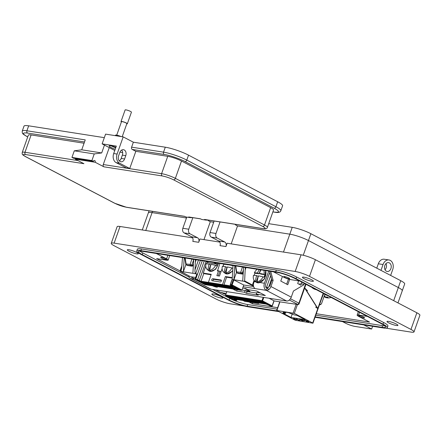 <?xml version="1.0" encoding="UTF-8"?>
<svg xmlns="http://www.w3.org/2000/svg" width="442" height="442" viewBox="0 0 442 442"><rect width="100%" height="100%" fill="white"/><g stroke="black" fill="none" stroke-linecap="round" stroke-linejoin="round"><path stroke-width="0.66" d="M328.047 297.952A2.713 0.442 -160.5 0 0 328.141 297.952A2.713 0.442 -160.5 0 0 328.168 297.952A7.729 5.613 -88.2 0 1 327.301 297.842L327.268 297.831A7.707 3.26 -80.6 0 1 327.113 297.759L327.113 297.737A7.707 2.525 -72.6 0 0 327.262 297.681L327.417 297.096M327.445 297.107L327.295 297.676A7.729 5.105 -68.9 0 0 328.141 297.494A2.713 0.442 -160.5 0 0 327.704 297.239A2.713 0.442 -160.5 0 0 327.124 296.963A7.729 4.884 123.9 0 1 326.24 297.123L326.19 297.123A7.707 6.674 137.1 0 1 325.837 297.068L325.721 297.03A7.707 7.066 -107.6 0 1 325.395 296.853L325.345 296.82A7.729 5.613 -88.2 0 1 324.655 296.118A2.713 0.442 -160.5 0 0 324.235 296.024M328.141 297.952A7.729 7.729 0 0 0 330.583 297.61L330.583 297.61A4.729 0.773 -160.5 0 0 330.577 297.168M327.411 295.51A4.729 0.773 -160.5 0 0 324.732 294.615M326.511 297.09L326.273 297.681A7.729 5.834 106.3 0 0 327.174 297.798A2.713 0.442 -160.5 0 0 327.218 297.809M326.273 297.681L326.45 297.101M326.025 297.101L325.864 297.56A7.707 7.287 97.4 0 0 326.218 297.665M325.864 297.56L325.903 297.079M325.555 296.941L325.423 297.394A7.707 6.895 -62.8 0 0 325.748 297.521M325.423 297.394L325.511 296.919M324.008 296.654A7.729 4.884 123.9 0 0 324.323 296.825L324.351 296.836A7.707 2.304 117.8 0 0 324.472 296.858L324.759 296.239L324.483 296.853A2.713 0.442 -160.5 0 0 324.699 296.952A7.729 5.105 -68.9 0 0 325.378 297.378M324.472 296.858L324.754 296.234M324.599 296.101L324.345 296.687A7.707 3.475 110.4 0 0 324.472 296.836M324.345 296.687L324.561 296.096M327.29 297.035L327.113 297.759M324.942 296.438L324.699 296.952M229.199 296.239L228.442 296.455L262.172 301.731L265.614 303.532L231.884 298.256L232.26 297.063M265.156 302.903L265.614 303.532L262.178 301.748L228.442 296.455L231.884 298.256M262.172 301.731L262.327 301.422M271.178 306.168A0.453 0.337 98.9 0 0 271.255 306.196L271.78 306.273A0.453 0.453 0 0 0 272.283 305.98L272.161 305.986A0.453 0.337 -81.1 0 1 271.703 306.251L262.145 301.251L225.856 295.571L235.42 300.571L235.934 300.427L234.266 299.554A1.818 0.298 19.5 0 1 234.243 299.101L265.869 304.052A1.818 0.298 19.5 0 1 268.3 304.881L271.703 306.251A0.453 0.293 -62.4 0 0 272.156 305.875L273.952 300.798L269.084 298.251M244.349 288.344L250.001 291.3L241.989 290.046L245.133 290.538L247.095 291.565L256.708 293.068M233.906 279.852L232.105 284.93L241.973 290.09L243.769 285.013L233.299 279.642L244.282 281.366L244.614 280.924L245.316 267.416M193.756 259.344L192.872 273.316L196.977 274.057M192.872 273.316L181.342 271.51A1.818 0.298 19.5 0 1 180.85 271.548L195.071 279.129M226.138 293.422L222 292.775L221.917 292.361M298.416 304.499A0.453 0.337 -81.1 0 1 298.074 304.571L290.355 303.361A1.818 0.298 19.5 0 0 289.869 303.4L274.073 300.925M289.355 300.013L298.074 304.571L298.814 303.124L290.46 298.753M271.548 278.957L268.587 287.317L266.62 288.123A0.453 0.337 -81.1 0 1 266.465 287.538L270.664 275.681M220.215 292.245L220.901 292.493A1.818 0.298 19.5 0 1 222 292.775M182.485 257.581L181.684 267.775L181.021 270.974L181.342 271.51M185.927 264.482L183.325 271.824L184.209 257.852M200.386 260.382L195.651 273.753C195.121 273.427 194.9 272.128 194.988 269.858L195.48 259.614M236.492 272.394L233.89 279.736L234.774 265.769M230.348 284.642L232.172 279.466L233.006 265.487M268.587 287.317L266.465 287.538M298.532 304.311L305.555 284.079M180.85 271.548A0.453 0.337 -81.1 0 1 180.695 270.963L180.109 270.736L180.391 271.449M241.973 290.09L241.216 290.306L204.928 284.626L195.37 279.626A0.453 0.293 117.6 0 1 195.187 279.327M204.817 284.565A0.453 0.293 -62.4 0 0 204.928 284.626A0.453 0.337 98.9 0 0 205.011 284.654L241.365 290.344L231.658 285.305L230.531 285.129A0.453 0.293 117.6 0 1 230.343 284.83M242.708 281.118L243.592 267.145M232.172 279.466L233.299 279.642L231.498 284.72L232.105 284.93A0.453 0.293 117.6 0 1 231.658 285.305A0.453 0.337 98.9 0 1 231.498 284.72L230.37 284.543A0.453 0.337 -81.1 0 0 230.531 285.129L232.807 286.322A0.453 0.293 117.6 0 1 232.696 286.261M181.198 270.554L180.695 270.963L181.645 268.283M205.276 282.952L204.906 284.145L201.458 282.339L235.188 287.62L238.636 289.422L235.194 287.637L235.343 287.311M204.906 284.145L238.636 289.422L238.177 288.792M202.215 282.123L201.613 282.377L235.194 287.637M217.436 271.139L219.889 263.438M217.403 270.46L221.044 271.703L222.116 268.675M222.912 266.443L223.707 264.183M244.139 267.532L242.426 266.946M235.763 265.907L235.785 266.222L235.763 265.907M193.734 259.692L191.872 264.979A1.365 0.884 117.6 0 1 190.734 265.675L186.635 265.034A1.365 0.884 117.6 0 1 186.452 264.973L187.193 265.36A1.365 0.884 117.6 0 1 187.038 265.244M235.475 265.874L236.299 271.88L240.73 272.311A1.365 0.425 17.6 0 0 242.437 272.891A1.365 0.884 117.6 0 1 241.299 273.587L237.199 272.946A1.365 0.884 117.6 0 1 237.017 272.891L237.757 273.278A1.365 0.884 117.6 0 1 237.603 273.162M193.458 264.056L192.613 265.366A1.365 0.884 117.6 0 1 191.474 266.062L187.375 265.421A1.365 1.017 98.9 0 0 187.618 265.498L191.712 266.139A1.365 1.017 -81.1 0 1 191.474 266.062L190.734 265.675A1.365 1.017 -81.1 0 1 190.165 264.393L191.856 259.051L193.574 259.62M185.22 258.31L185.198 257.99L185.22 258.31M184.855 258.122L185.739 263.968L190.165 264.393A1.365 0.425 17.6 0 0 191.872 264.979L193.071 265.531L193.397 265.029M212.856 278.72A1.083 0.702 -62.4 0 0 211.828 279.504A1.083 0.702 -62.4 0 0 212 280.681A1.083 0.702 -62.4 0 0 212.143 280.731L220.26 282.002A1.083 0.702 117.6 0 0 221.287 281.217A1.083 0.702 117.6 0 0 221.116 280.04A1.083 0.702 117.6 0 0 220.972 279.99L212.856 278.72L214.116 279.377L221.409 280.521M212.967 280.858A1.083 0.702 117.6 0 1 213.293 279.814A1.083 0.702 117.6 0 1 214.116 279.377M205.773 266.012L203.27 273.09L211.237 274.333L208.392 282.377L222.519 284.587L225.365 276.548L232.127 277.604M221.011 271.692L219.459 276.068L216.845 275.659L218.547 270.847M207.199 261.995L206.53 263.885M232.1 278.062L226.624 277.206L223.779 285.245L209.646 283.035L208.392 282.377M211.083 274.775L204.53 273.747L203.27 273.09M219.878 271.305L218.254 275.88M225.365 276.548L226.624 277.206M222.519 284.587L223.779 285.245M258.874 302.969L258.686 303.499L244.553 301.289L243.299 300.632L257.459 302.748M258.686 303.499L257.426 302.842M232.801 268.36L231.917 267.94A7.392 4.796 -62.4 0 1 226.077 272.819L226.785 273.377A7.564 4.906 117.6 0 1 225.845 273.355A7.564 4.906 117.6 0 1 224.984 273.095L226.984 267.449L225.503 266.67A24.559 18.26 98.9 0 0 224.271 272.532L224.984 273.095M224.271 272.532A7.392 4.796 117.6 0 1 223.624 272.134L224.978 273.222A7.735 5.017 -62.4 0 0 225.519 273.576A7.735 5.017 -62.4 0 0 226.553 273.913A7.735 5.017 -62.4 0 0 232.569 270.603M226.077 272.819A24.559 18.26 -81.1 0 1 227.304 266.951A24.559 4.011 -160.5 0 1 231.917 267.94M233 265.708L229.083 264.874M227.956 264.697L223.867 264.283A7.564 4.906 117.6 0 0 223.061 266.449M223.624 272.134A7.392 4.796 117.6 0 1 222.315 266.438A24.559 4.011 19.5 0 1 225.503 266.67M227.884 264.907L227.282 264.592M223.216 263.896L223.867 264.283M217.359 263.261L217.359 263.261A7.564 4.906 117.6 0 1 216.464 265.802L215.58 265.382A7.392 4.796 -62.4 0 1 209.74 270.261L210.447 270.819A7.564 4.906 117.6 0 1 209.502 270.797A7.564 4.906 117.6 0 1 208.646 270.537L210.646 264.891L209.16 264.112A24.559 18.26 98.9 0 0 207.933 269.979L208.646 270.537M207.933 269.979A7.392 4.796 117.6 0 1 207.287 269.576L208.641 270.664A7.735 5.017 -62.4 0 0 209.177 271.018A7.735 5.017 -62.4 0 0 210.215 271.355A7.735 5.017 -62.4 0 0 218.337 263.194M209.74 270.261A24.559 18.26 -81.1 0 1 210.967 264.399A24.559 4.011 -160.5 0 1 215.58 265.382M206.718 263.891A7.564 4.906 117.6 0 1 207.359 262.084M207.287 269.576A7.392 4.796 117.6 0 1 205.978 263.88A24.559 4.011 19.5 0 1 209.16 264.112M263.83 270.316A7.392 4.796 117.6 0 1 263.973 274.305L264.852 274.725A7.564 4.906 117.6 0 1 263.957 277.267L263.073 276.847A7.392 4.796 -62.4 0 1 257.227 281.72L257.94 282.283A7.564 4.906 117.6 0 1 256.995 282.261A7.564 4.906 117.6 0 1 256.133 282.002L258.139 276.355L256.653 275.576A24.559 18.26 98.9 0 0 255.426 281.438L256.133 282.002M255.426 281.438A7.392 4.796 117.6 0 1 254.78 281.04L256.133 282.129A7.735 5.017 -62.4 0 0 256.669 282.482A7.735 5.017 -62.4 0 0 257.708 282.819A7.735 5.017 -62.4 0 0 264.211 278.803A7.735 5.017 -62.4 0 0 265.465 270.57M257.227 281.72A24.559 18.26 -81.1 0 1 258.459 275.858A24.559 4.011 -160.5 0 1 263.073 276.847M264.852 274.725L260.841 274.095L259.355 273.322A24.559 18.26 -81.1 0 1 261.007 269.874M260.46 269.786L259.034 273.813L255.023 273.184A7.564 4.906 117.6 0 0 254.211 275.355M254.78 281.04A7.392 4.796 117.6 0 1 253.47 275.344A24.559 4.011 19.5 0 1 256.653 275.576M259.034 273.813L257.553 273.04A24.559 4.011 -160.5 0 0 254.371 272.802L255.023 273.184M259.2 269.592A24.559 18.26 98.9 0 0 257.553 273.04M263.973 274.305A24.559 4.011 -160.5 0 0 259.355 273.322M254.371 272.802A7.392 4.796 117.6 0 1 257.172 269.272M212.508 285.825A3.365 0.552 -160.5 0 0 216.547 287.134A3.365 0.552 -160.5 0 0 217.453 287.073A3.365 0.552 -160.5 0 0 216.884 286.51M242.68 288.085L245.686 288.554L247.647 289.582L256.669 290.991L265.349 295.532L256.332 294.123L258.299 295.151L246.481 293.3L244.52 292.272L236.702 291.051L232.779 288.996M254.714 280.985A2.116 1.37 117.6 0 1 254.183 281.648C252.946 284.841 253.227 287.162 255.045 288.609L243.155 286.748M195.066 279.217L190.745 278.543A4.647 3.011 117.6 0 1 190.121 278.338A4.647 3.011 117.6 0 1 188.85 275.874M190.121 278.338L210.436 288.963A4.647 3.011 -62.4 0 0 211.061 289.167L286.659 301.002A4.647 3.011 -62.4 0 0 291.261 297.162L293.433 291.029L303.82 284.83A2.823 1.834 -62.4 0 0 304.013 283.272M256.332 294.123L256.946 292.389L260.355 292.919M191.358 276.808L195.646 277.477M243.769 285.013L253.62 286.554M236.702 291.051L237.183 289.687M244.52 292.272L245.133 290.538M246.481 293.3L247.095 291.565M270.692 271.388L273.117 280.405L270.946 286.538A4.647 3.011 117.6 0 1 266.344 290.377A5.553 4.133 -81.1 0 1 264.427 283.25L268.736 271.084M269.775 272.366L265.686 283.908A3.691 2.746 98.9 0 0 265.83 287.438M286.659 301.002L266.344 290.377L266.962 288.643M273.117 280.405L271.885 280.211L269.46 271.195M269.714 286.344L271.885 280.211M289.648 279.394L287.759 284.731L280.78 281.079L282.399 276.499M301.621 282.024A2.823 1.834 117.6 0 1 301.422 283.582L300.858 285.184L297.687 283.526L298.632 280.863M286.665 284.156L288.466 279.068M299.759 284.609L300.19 283.388M315.588 307.035L318.03 308.765L304.731 287.808M304.66 288.018L317.958 308.98L317.787 308.593L323.201 293.306M317.98 308.969L312.942 323.201L312.687 322.992L317.71 308.803L317.958 308.98M312.942 323.201L295.289 320.268L276.67 310.461L294.322 313.389L297.472 304.494M324.881 294.19L321.549 303.604L320.82 304.472L319.682 304.157M321.748 298.328L323.677 293.554M285.344 312.743L283.659 311.859L288.344 312.593L294.317 314.919L296.869 315.323L305.157 319.654L291.029 317.444L282.742 313.107L285.3 313.511L283.178 312.4L285.344 312.743L285.554 312.157M285.764 312.19L285.3 313.511M311.787 287.339A14.011 10.415 98.9 0 0 316.245 289.67M312.687 322.992L294.322 313.389M293.482 318.4L295.842 319.168L293.792 318.848L296.234 319.693L296.692 319.605L296.179 319.24L293.411 318.599L293.825 318.428M296.289 319.538L296.692 319.605M293.797 318.71L294.179 318.5M302.709 321.036L299.433 319.323L302.742 320.953M308.218 321.759L308.173 321.892C309.124 322.014 309.135 321.815 308.196 321.284L304.809 320.135L304.118 320.273L307.892 321.229L308.455 321.688L306.135 321.328L308.892 321.853M304.549 320.411L304.621 320.13M300.637 319.511L304.218 320.942L304.218 320.5L300.637 319.511M301.809 319.682L301.356 319.671M304.273 320.804L304.218 320.5M298.444 320.218L300.057 320.594L296.466 318.831L296.499 319.246L299.51 320.384L298.444 320.218M296.466 318.831L296.538 319.141M296.797 319.295L296.814 318.897M304.682 287.952L307.538 290.808M296.77 319.395L296.311 319.483M304.599 320.19L304.295 320.091M308.842 321.715L308.444 321.71M292.295 313.864L291.029 317.444M301.704 319.82L301.394 319.66M304.295 320.29L304.295 320.732M296.576 319.036L296.543 318.616M294.4 318.942L296.134 319.218M296.306 319.516L294.361 319.041M303.93 320.793L302.079 320.163L302.09 319.826L303.936 320.456L303.93 320.793L303.963 320.378M302.118 319.737L302.079 320.163M268.719 223.663L292.234 227.343A13.967 2.282 19.5 0 1 310.886 233.713L400.75 280.709A13.967 2.282 19.5 0 1 404.69 283.93L402.27 290.759A13.967 2.282 -160.5 0 0 398.336 287.543A13.967 2.282 19.5 0 1 402.27 290.759L397.971 302.897M142.291 229.967L148.341 212.878A13.967 2.282 19.5 0 1 152.087 212.613L186.48 217.994L152.087 212.613A13.967 2.282 -160.5 0 0 148.341 212.878L149.07 210.823M303.256 255.261L308.472 240.542L398.33 287.538L308.472 240.542A13.967 2.282 -160.5 0 0 308.466 240.542A13.967 2.282 -160.5 0 0 289.814 234.172A13.967 2.282 19.5 0 1 308.466 240.542L310.886 233.713M207.967 220.155A3.58 2.663 98.9 0 0 208.856 220.967L210.309 221.724L213.696 222.254L210.309 221.724L203.972 239.619M235.105 224.287A3.58 2.663 98.9 0 0 236.072 225.227L237.52 225.984L289.814 234.172L237.52 225.984L231.188 243.879M388.617 322.837A5.818 0.95 -160.5 0 0 394.441 325.058A5.818 0.95 -160.5 0 0 397.949 325.378A5.818 0.95 -160.5 0 0 396.308 324.041A5.818 0.95 -160.5 0 0 390.479 321.815A5.818 0.95 -160.5 0 0 386.977 321.494A5.818 0.95 -160.5 0 0 388.617 322.837M304.063 278.615A5.818 0.95 -160.5 0 0 309.892 280.836A5.818 0.95 -160.5 0 0 313.395 281.162A5.818 0.95 -160.5 0 0 311.754 279.819A5.818 0.95 -160.5 0 0 305.93 277.598A5.818 0.95 -160.5 0 0 302.422 277.278A5.818 0.95 -160.5 0 0 304.063 278.615M213.497 295.427A5.818 0.95 -160.5 0 0 219.32 297.648A5.818 0.95 -160.5 0 0 222.829 297.969A5.818 0.95 -160.5 0 0 221.188 296.632A5.818 0.95 -160.5 0 0 215.359 294.405A5.818 0.95 -160.5 0 0 211.856 294.085A5.818 0.95 -160.5 0 0 213.497 295.427M128.942 251.205A5.818 0.95 -160.5 0 0 134.771 253.426A5.818 0.95 -160.5 0 0 138.274 253.752A5.818 0.95 -160.5 0 0 136.633 252.41A5.818 0.95 -160.5 0 0 130.81 250.189A5.818 0.95 -160.5 0 0 127.302 249.868A5.818 0.95 -160.5 0 0 128.942 251.205M386.402 271.211A4.481 3.332 98.9 0 0 387.186 271.471A4.481 3.332 98.9 0 0 391.059 268.101A4.481 3.332 98.9 0 0 389.352 262.88A4.481 3.332 98.9 0 0 388.573 262.62A4.481 3.332 98.9 0 0 384.7 265.99A4.481 3.332 98.9 0 0 386.402 271.211M385.993 263.603A4.481 3.332 -81.1 0 1 385.032 269.747M380.976 270.371L383.048 264.52A7.166 5.326 -81.1 0 1 388.988 259.968A7.166 5.326 -81.1 0 1 390.236 260.382A7.166 5.326 -81.1 0 1 392.711 269.576L390.64 275.421M359.528 316.511A3.133 0.514 -160.5 0 0 362.667 317.71A3.133 0.514 -160.5 0 0 364.556 317.881A3.133 0.514 -160.5 0 0 363.672 317.163A3.133 0.514 -160.5 0 0 360.534 315.964A3.133 0.514 -160.5 0 0 358.644 315.792A3.133 0.514 -160.5 0 0 359.528 316.511M161.584 258.084A3.133 0.514 -160.5 0 0 164.722 259.283A3.133 0.514 -160.5 0 0 166.606 259.454A3.133 0.514 -160.5 0 0 165.722 258.736A3.133 0.514 -160.5 0 0 162.59 257.537A3.133 0.514 -160.5 0 0 160.7 257.366A3.133 0.514 -160.5 0 0 161.584 258.084M284.642 277.349A3.133 0.514 -160.5 0 0 287.781 278.543A3.133 0.514 -160.5 0 0 289.665 278.72A3.133 0.514 -160.5 0 0 288.781 277.996A3.133 0.514 -160.5 0 0 285.642 276.797A3.133 0.514 -160.5 0 0 283.758 276.626A3.133 0.514 -160.5 0 0 284.642 277.349M244.47 306.03L230.083 303.776A10.746 1.757 19.5 0 1 215.74 298.875L114.279 245.813A10.746 1.757 19.5 0 1 111.246 243.338A10.746 1.757 19.5 0 1 114.13 243.133L295.168 271.471A10.746 1.757 19.5 0 1 309.511 276.372L410.972 329.434A10.746 1.757 19.5 0 1 414.005 331.909A10.746 1.757 19.5 0 1 411.121 332.113L385.965 328.174M363.772 324.909L371.656 329.036L355.092 326.439A7.16 1.171 19.5 0 1 345.522 323.174L342.473 321.577M387.314 327.666L387.905 326.003A15.221 2.486 -160.5 0 0 383.612 322.494L296.643 277.012A15.221 2.486 -160.5 0 0 276.322 270.068L141.429 248.957A15.221 2.486 -160.5 0 0 137.351 249.244L136.76 250.912A15.221 2.486 19.5 0 1 140.843 250.62L275.731 271.736A15.221 2.486 19.5 0 1 296.057 278.675L383.021 324.157A15.221 2.486 19.5 0 1 387.314 327.666A15.221 2.486 19.5 0 1 383.231 327.953L315.036 317.279M372.623 326.295L371.656 329.036M414.005 331.909L419.9 315.257A10.746 1.757 -160.5 0 0 416.872 312.781L315.411 259.719A10.746 1.757 -160.5 0 0 301.068 254.819L227.116 243.244L225.939 246.57A3.58 2.663 98.9 0 0 224.702 241.978L217.21 238.061A3.58 2.663 -81.1 0 1 215.978 233.47L220.061 221.934M219.812 242.1L199.9 238.984L198.723 242.31A3.58 2.663 98.9 0 0 197.486 237.719L189.999 233.801A3.58 2.663 -81.1 0 1 188.762 229.21L192.839 217.696M192.596 237.84L120.031 226.481A10.746 1.757 -160.5 0 0 117.147 226.685L111.246 243.338M278.698 311.593L248.343 306.842A15.221 2.486 19.5 0 1 228.017 299.897L141.048 254.415A15.221 2.486 19.5 0 1 136.76 250.912M388.988 259.968L384.253 259.227A7.166 5.326 98.9 0 0 378.313 263.78L376.761 268.167M225.939 246.57L220.017 245.647A3.58 2.663 98.9 0 0 218.779 241.05L211.293 237.133A3.58 2.663 -81.1 0 1 210.055 232.542L214.138 221.006M198.723 242.31L192.8 241.387A3.58 2.663 98.9 0 0 191.563 236.79L184.076 232.873A3.58 2.663 -81.1 0 1 182.839 228.282L186.795 217.11M315.185 316.864L382.021 327.323A13.431 2.193 -160.5 0 0 385.623 327.069A13.431 2.193 -160.5 0 0 381.838 323.975L294.875 278.493A13.431 2.193 -160.5 0 0 276.941 272.366L142.048 251.255A13.431 2.193 -160.5 0 0 138.445 251.509A13.431 2.193 -160.5 0 0 142.236 254.603L229.199 300.085A13.431 2.193 -160.5 0 0 247.133 306.212L277.493 310.964M384.849 325.859A13.431 2.193 19.5 0 1 382.612 325.66L315.776 315.196M277.134 309.151L247.724 304.544A13.431 2.193 19.5 0 1 229.79 298.416L212.541 289.399M189.093 277.134L142.821 252.935A13.431 2.193 19.5 0 1 139.816 251.056M249.067 301.997L252.371 303.726L277.659 307.682M221.79 292.714L224.271 294.013L225.84 294.262M156.308 253.487L166.612 258.874A5.37 0.878 19.5 0 1 168.126 260.111A5.37 0.878 19.5 0 1 166.684 260.211L156.628 258.636L180.076 270.902M213.668 262.465L216.961 264.183L208.994 262.935L205.701 261.216M299.737 281.04L290.93 279.659A5.37 0.878 19.5 0 1 283.753 277.206L273.454 271.819M316.295 313.726L369.512 322.058L358.644 316.373A5.37 0.878 19.5 0 1 357.125 315.135A5.37 0.878 19.5 0 1 358.567 315.036L367.379 316.411M252.78 302.577L252.371 303.726M224.564 293.179L224.271 294.013M217.365 263.04L216.961 264.183M115.329 135.65L115.484 135.208A3.995 0.652 19.5 0 1 116.555 135.13A3.995 0.652 19.5 0 1 121.031 136.545M115.909 147.269A6.392 1.044 -160.5 0 0 110.843 145.849A6.392 1.044 -160.5 0 0 109.13 145.97A6.392 1.044 -160.5 0 0 115.213 149.23M188.679 216.967L200.419 218.807L201.618 219.431L205.723 220.077L204.524 219.447L262.863 228.58C265.902 228.923 265.863 228.216 262.747 226.453L173.601 179.833C169.772 177.96 165.977 176.662 162.214 175.944L103.881 166.811L95.19 162.269L75.239 159.148L83.925 163.689L25.592 154.556C22.548 154.214 22.586 154.927 25.708 156.683L114.854 203.303C118.677 205.176 122.473 206.475 126.235 207.193L184.574 216.326L185.773 216.95L189.878 217.597L188.679 216.967A1.779 1.32 98.9 0 0 188.988 217.072L200.569 218.884M193.021 217.702L189.878 217.597M75.339 158.501A1.332 0.989 -81.1 0 1 75.239 159.148M104.323 137.661L28.669 125.821L26.912 130.777L85.245 139.904L81.737 149.816L74.284 150.816L71.947 157.424L73.444 158.208L93.395 161.33A1.332 0.989 98.9 0 1 94.5 160.485A1.332 0.989 98.9 0 1 95.19 162.269M103.881 166.811A1.779 1.32 -81.1 0 1 103.268 164.535L109.262 147.606M104.467 145.098L101.693 152.943L94.24 153.938L91.897 160.545L93.395 161.33M204.524 219.447A1.779 1.32 98.9 0 0 204.834 219.552L263.172 228.685C265.791 229.05 267.2 228.608 267.41 227.359A10.304 1.685 -160.5 0 0 264.504 224.984L175.358 178.364A10.304 1.685 -160.5 0 0 161.601 173.662L103.268 164.535M208.867 220.182L205.723 220.077M31.117 134.932A10.304 1.685 -160.5 0 0 28.354 135.13L22.216 152.473A10.304 1.685 -160.5 0 1 24.979 152.28L31.117 134.932L84.074 143.225M84.516 141.976L27.526 133.053C21.962 132.429 22.034 133.727 27.741 136.954M71.947 157.424L91.897 160.545M94.24 153.938L74.284 150.816M101.693 152.943L81.737 149.816M267.41 227.359L273.548 210.011A10.304 1.685 -160.5 0 0 270.648 207.641L181.502 161.021A10.304 1.685 -160.5 0 0 167.745 156.319L135.821 151.319L129.733 168.501L126.329 167.971L116.147 162.645A7.105 5.282 98.9 0 1 113.693 153.529L117.097 154.059A7.105 5.282 98.9 0 0 119.55 163.175L116.147 162.645M122.666 152.578L119.92 152.147M114.771 150.484L102.124 143.871L105.577 134.125L123.18 136.882L133.368 142.208L165.291 147.203A17.409 2.845 19.5 0 1 188.535 155.148L277.681 201.767A17.409 2.845 19.5 0 1 282.587 205.779L280.836 210.735A17.409 2.845 19.5 0 0 275.924 206.723L277.681 201.767M28.669 125.821A17.409 2.845 -160.5 0 0 24.001 126.147L22.244 131.103A17.409 2.845 -160.5 0 1 26.912 130.777A1.779 1.32 -81.1 0 0 27.526 133.053M102.124 143.871L116.323 146.092L113.693 153.529M121.649 150.081A4.442 3.304 -81.1 0 1 122.357 155.125L121.191 158.429A4.442 3.304 -81.1 0 1 119.307 160.871M129.733 168.501L119.55 163.175M118.6 155.827L119.771 152.523A4.442 3.304 -81.1 0 1 123.456 149.7A4.442 3.304 -81.1 0 1 125.766 155.656L124.594 158.96A4.442 3.304 -81.1 0 1 120.909 161.783A4.442 3.304 -81.1 0 1 118.6 155.827M135.821 151.319L132.224 149.44A1.779 1.32 98.9 0 1 131.611 147.164L133.368 142.208M123.18 136.882L117.097 154.059M272.896 211.856L274.383 212.088C279.946 212.713 279.874 211.414 274.167 208.193L185.021 161.568C180.231 158.899 168.827 155.004 164.148 154.44L132.224 149.44M122.207 136.727L126.854 123.611A2.851 0.464 -160.5 0 0 125.257 122.583A2.851 0.464 -160.5 0 0 122.246 121.655A2.851 0.464 -160.5 0 0 121.484 121.71L116.721 135.158M115.732 147.777A6.232 1.017 19.5 0 1 111.384 145.948M126.76 123.882A3.348 0.547 -160.5 0 0 127.324 123.782A3.348 0.547 -160.5 0 0 125.445 122.572A3.348 0.547 -160.5 0 0 121.909 121.484A3.348 0.547 -160.5 0 0 121.014 121.544A3.348 0.547 -160.5 0 0 121.384 121.981M127.324 123.782L131.429 112.185A3.348 0.547 -160.5 0 0 129.55 110.981A3.348 0.547 -160.5 0 0 126.014 109.887A3.348 0.547 -160.5 0 0 125.119 109.953L121.014 121.544M264.056 302.731L232.028 297.72L230.149 296.731M234.266 299.554A0.453 0.293 -62.4 0 0 234.713 299.19M235.934 300.427A0.453 0.293 -62.4 0 0 236.382 300.052L236.768 300.361L235.498 300.599A0.453 0.337 98.9 0 0 235.58 300.593M234.746 299.195L236.382 300.052L236.581 299.483M235.304 300.51A0.453 0.293 -62.4 0 0 235.359 300.549L225.796 295.549A0.453 0.293 117.6 0 1 225.674 295.273M274.079 300.903L272.283 305.98L262.592 300.875A0.453 0.293 117.6 0 1 262.145 301.251A0.453 0.337 -81.1 0 1 261.984 300.665L225.702 294.985A0.453 0.337 98.9 0 0 225.856 295.571A0.453 0.293 117.6 0 1 225.796 295.549A0.453 0.453 0 0 1 225.58 294.996L225.674 295.085M269.963 305.753A0.453 0.293 117.6 0 1 269.902 305.731L271.255 306.196A0.453 0.337 98.9 0 0 271.338 306.19M268.3 304.881A0.453 0.293 117.6 0 1 268.239 304.858L269.902 305.731A0.453 0.293 117.6 0 1 269.852 305.693M265.869 304.052A0.453 0.337 98.9 0 0 265.946 304.079L268.239 304.858A0.453 0.293 117.6 0 1 268.189 304.825M234.332 298.864L234.078 299.107L265.946 304.079A0.453 0.337 98.9 0 0 266.018 304.079M226.884 291.643L225.58 294.996L226.774 291.626M263.813 297.422L262.592 300.875L261.984 300.665L263.172 297.322M269.04 289.388L266.62 288.123M253.493 285.985A1.818 0.298 19.5 0 1 251.957 285.377L244.282 281.366M181.723 267.195L180.402 270.918A0.453 0.337 98.9 0 0 180.557 271.504L195.077 279.095M215.735 289.897L220.608 292.444A0.453 0.337 98.9 0 0 220.685 292.471L220.685 292.471A0.453 0.337 98.9 0 0 220.768 292.471M290.228 303.361L298.157 304.599L298.974 304.074L305.974 284.3M251.957 285.377A0.453 0.293 -62.4 0 0 252.404 285.002L244.614 280.924M254.084 280.272L252.404 285.002L253.421 285.416M203.834 273.383L201.049 281.239L208.431 282.394M223.928 284.819L232.475 286.162M246.045 267.532L245.338 269.532M198.447 260.078L194.988 269.858M195.502 261.73L196.209 259.73M195.187 279.14L197.01 273.963M196.889 273.974L195.093 279.051A0.453 0.453 0 0 0 195.309 279.604L204.867 284.604A0.453 0.453 0 0 0 205.011 284.654A0.453 0.337 98.9 0 0 205.094 284.648M232.807 286.322A1.818 0.298 19.5 0 1 232.835 286.775L201.204 281.825A0.453 0.337 -81.1 0 1 201.049 281.239L199.226 280.62A0.453 0.293 117.6 0 1 198.778 280.996L195.37 279.626A0.453 0.337 -81.1 0 1 195.215 279.04L195.74 279.123L202.27 260.681M232.835 286.775A0.453 0.337 -81.1 0 1 232.658 286.256M206.038 261.388L199.226 280.62L197.563 279.747L204.21 260.984M201.204 281.825A1.818 0.298 19.5 0 1 198.778 280.996M195.894 279.709A0.453 0.337 -81.1 0 1 195.74 279.123L197.563 279.747A0.453 0.293 -62.4 0 1 197.11 280.123M237.072 288.62L205.049 283.604L203.165 282.62M242.277 274.057A1.365 1.017 -81.1 0 1 242.039 273.974L237.94 273.333A1.365 1.017 98.9 0 0 238.183 273.416L242.277 274.057A1.365 1.365 0 0 0 243.161 273.891M243.42 269.78L242.437 272.891L243.177 273.278A1.365 0.884 117.6 0 1 242.039 273.974L241.299 273.587A1.365 1.017 -81.1 0 1 240.73 272.311L242.42 266.962M235.768 265.924L236.63 271.67A1.365 1.017 98.9 0 0 237.199 272.946L237.94 273.333A1.365 0.884 117.6 0 1 237.757 273.278A1.365 1.365 0 0 0 238.183 273.416M185.204 258.006L186.065 263.752A1.365 1.017 98.9 0 0 186.635 265.034L187.375 265.421A1.365 0.884 117.6 0 1 187.193 265.36A1.365 1.365 0 0 0 187.618 265.498M193.734 259.344L193.629 259.642M266.344 290.377L255.045 288.609M190.745 278.543L211.061 289.167M264.427 283.25L260.344 282.609M255.863 281.908L254.183 281.648M291.261 297.162L270.946 286.538M303.82 284.83L301.422 283.582M319.478 304.731A21.746 14.105 -62.4 0 0 320.246 304.45M276.913 310.444L279.957 301.847M296.206 304.295L293.129 312.98M316.201 289.648A14.011 10.415 -81.1 0 1 312.5 287.714M145.75 230.509L152.529 211.364M400.75 280.709L393.689 300.654M292.234 227.343L283.482 252.062M416.872 312.781L410.972 329.434M315.411 259.719L309.511 276.372M301.068 254.819L295.168 271.471M120.031 226.481L114.13 243.133M383.612 322.494L383.021 324.157M140.843 250.62L141.429 248.957M275.731 271.736L276.322 270.068M296.057 278.675L296.643 277.012M378.313 263.78L383.048 264.52M224.702 241.978L218.779 241.05M197.486 237.719L191.563 236.79M210.055 232.542L215.978 233.47M211.293 237.133L217.21 238.061M182.839 228.282L188.762 229.21M184.076 232.873L189.999 233.801M382.612 325.66L382.021 327.323M247.724 304.544L247.133 306.212M229.79 298.416L229.199 300.085M142.821 252.935L142.236 254.603M167.877 255.294L166.612 258.874M359.534 312.306L358.567 315.036M126.235 207.193A1.779 1.32 98.9 0 0 126.545 207.298L114.611 203.226L25.47 156.606C21.15 154.054 22.376 154.081 22.216 152.473M25.592 154.556A1.779 1.32 -81.1 0 1 24.979 152.28L77.969 160.573M162.214 175.944A1.779 1.32 -81.1 0 1 161.601 173.662L167.745 156.319M173.601 179.833A1.779 1.155 -62.4 0 0 175.358 178.364L181.502 161.021M262.747 226.453A1.779 1.155 -62.4 0 0 264.504 224.984L270.648 207.641M262.863 228.58A1.779 1.32 98.9 0 0 263.172 228.685M27.713 136.948A1.779 1.155 117.6 0 1 27.503 136.876C21.702 133.418 22.299 133.55 22.244 131.103M188.535 155.148L186.784 160.103L275.924 206.723A1.779 1.155 -62.4 0 1 274.167 208.193M165.291 147.203L163.534 152.158A17.409 2.845 19.5 0 1 186.784 160.103A1.779 1.155 -62.4 0 1 185.021 161.568M131.611 147.164L163.534 152.158A1.779 1.32 -81.1 0 0 164.148 154.44M124.594 158.96L121.191 158.429M125.766 155.656L122.357 155.125M274.383 212.088A1.779 1.32 98.9 0 0 274.692 212.193C278.178 212.906 280.228 212.42 280.836 210.735M330.583 297.61L331.152 297.096M327.279 297.03L327.102 297.742M215.641 289.886L220.409 292.377L221.928 292.759M237.056 299.554L236.768 300.361M232 279.609L230.249 284.554A0.453 0.453 0 0 0 230.47 285.107L233.089 286.515L233.039 286.162M181.8 265.968L180.109 270.736M191.712 266.139A1.365 1.365 0 0 0 193.071 265.531M236.299 271.88A1.365 1.365 0 0 0 237.017 272.891M185.739 263.968A1.365 1.365 0 0 0 186.452 264.973M232.531 271.272L226.752 273.979L225.519 273.576M218.685 263.25L215.679 269.266L210.414 271.421L209.177 271.018M265.614 270.592L264.647 278.852L257.907 282.886L256.669 282.482M323.472 293.449L318.052 308.754M320.82 304.472L319.395 304.969M279.736 301.814L276.67 310.461M169.728 255.587L168.126 260.111M358.346 311.687L357.125 315.135M184.723 216.403L126.545 207.298M274.692 212.193L272.88 211.906"/></g></svg>
